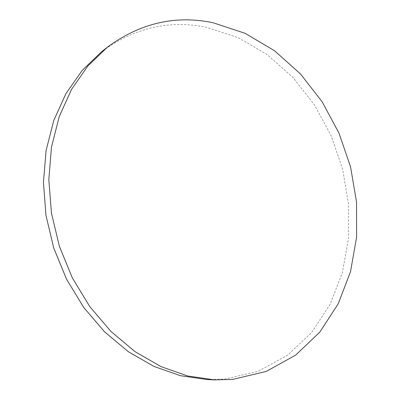<?xml version="1.0" encoding="UTF-8"?>
<svg xmlns="http://www.w3.org/2000/svg" width="400" height="400" viewBox="0 0 400 400"><rect width="100%" height="100%" fill="white"/><g stroke="black" fill="none" stroke-linecap="round" stroke-linejoin="round"><path stroke-width="0.3" stroke-dasharray="2 1.5" d="M206.995 379.54L225.12 379.08L258.375 371.215L287.58 355.185L311.685 332.43L330.045 304.48L342.33 272.835L348.46 238.9L348.5 203.965L342.645 169.235L331.185 135.85L314.475 104.905L292.975 77.485L267.265 54.68L238.08 37.59L206.365 27.29C169.055 19.655 134.06 27.87 101.37 51.925"/><path stroke-width="0.6" d="M232.74 379.4L266.245 371.415L295.625 355.15L319.83 332.085L338.23 303.775L350.505 271.735L356.575 237.38L356.53 202.02L350.56 166.865L338.96 133.055L322.09 101.7L300.41 73.885L274.495 50.72L245.085 33.31L213.12 22.76C175.515 14.865 140.215 23.045 107.23 47.295L87.805 66.06L71.56 89.335L59.245 116.575L51.505 146.98L48.82 179.545L51.445 213.08L59.38 246.295L72.34 277.89L89.795 306.64L110.995 331.505L135.04 351.67L160.945 366.585L187.73 375.99L214.455 379.87L232.74 379.4M107.23 47.295L101.37 51.925L82.12 70.495L66.015 93.495L53.805 120.37L46.115 150.345L43.425 182.42L45.975 215.425L53.765 248.105L66.53 279.18L83.74 307.465L104.66 331.925L128.405 351.76L154.015 366.445L180.52 375.71L206.995 379.54L214.455 379.87"/></g></svg>

